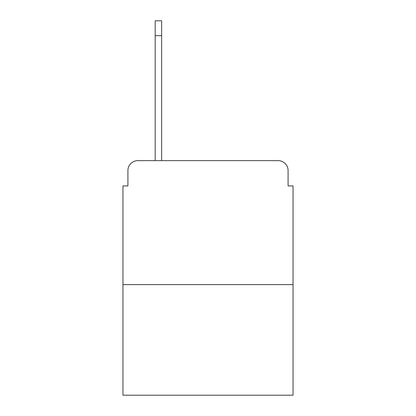 <?xml version="1.0" encoding="UTF-8"?>
<svg xmlns="http://www.w3.org/2000/svg" width="416" height="416" viewBox="0 0 416 416"><rect width="100%" height="100%" fill="white"/><g stroke="black" fill="none" stroke-linecap="round" stroke-linejoin="round"><path stroke-width="0.62" d="M127.915 170.56L127.915 185.931L127.915 170.56A9.916 9.916 0 0 1 137.831 160.644L155.189 160.644L155.189 20.8L161.632 20.8L161.632 160.644L169.322 160.644M293.046 284.617L122.954 284.617L122.954 395.2L293.046 395.2L293.046 185.931L288.085 185.931L288.085 170.56A9.916 9.916 0 0 0 278.169 160.644L137.831 160.644M122.954 284.617L122.954 185.931L127.915 185.931M246.678 160.644L278.169 160.644M288.085 185.931L288.085 170.56M155.189 35.677L161.632 35.677"/></g></svg>
